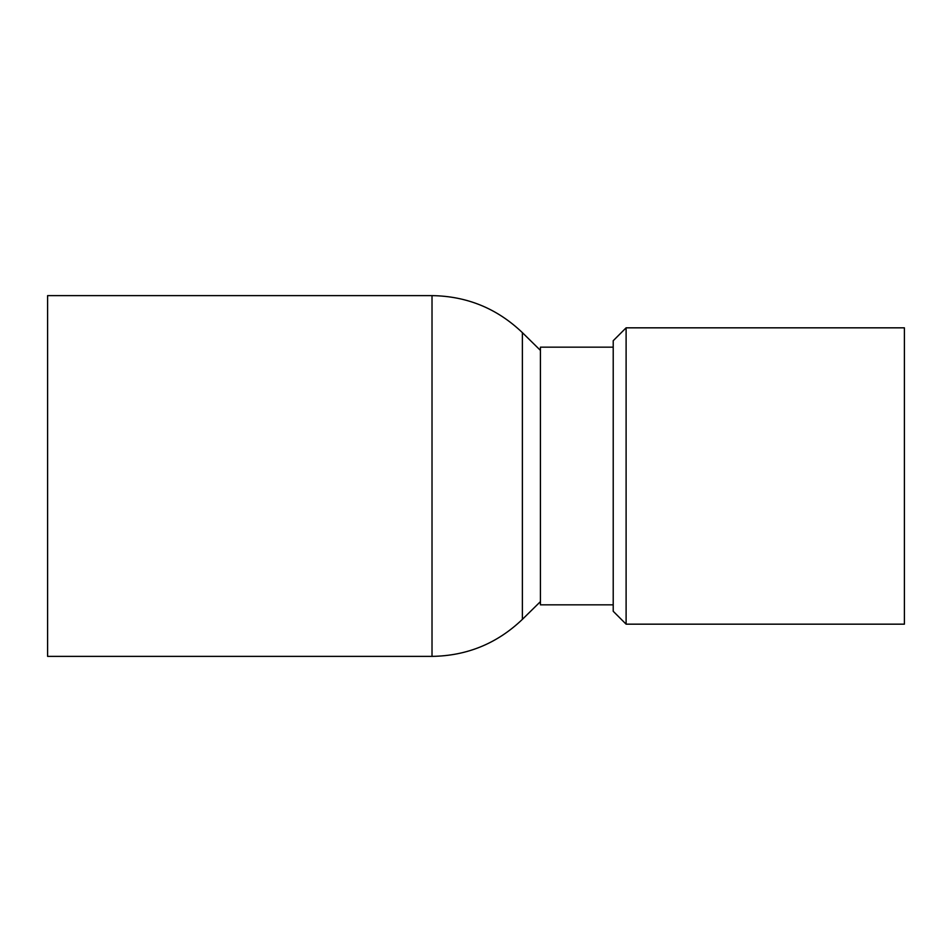 <?xml version="1.0" encoding="UTF-8"?>
<svg xmlns="http://www.w3.org/2000/svg" width="952" height="952" viewBox="0 0 952 952"><rect width="100%" height="100%" fill="white"/><g stroke="black" fill="none" stroke-linecap="round" stroke-linejoin="round"><path stroke-width="1.43" d="M626.107 624.167L904.4 624.167L904.4 327.833L626.107 327.833L626.107 624.167L613.219 611.279L613.219 340.721L626.107 327.833M47.6 656.38L47.6 295.62L432.018 295.62L432.018 656.38L47.6 656.38M613.219 604.841L540.427 604.841L540.427 347.159L613.219 347.159M432.018 295.62C466.968 296.131 497.099 308.472 522.374 332.629L522.374 619.371C497.099 643.528 466.968 655.868 432.018 656.38M540.427 350.384L522.374 332.629M540.427 601.616L522.374 619.371"/></g></svg>

